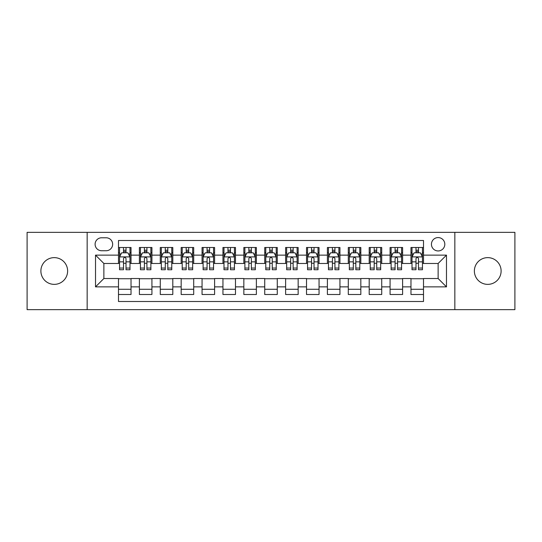 <?xml version="1.0" encoding="UTF-8"?>
<svg xmlns="http://www.w3.org/2000/svg" width="542" height="542" viewBox="0 0 542 542"><rect width="100%" height="100%" fill="white"/><g stroke="black" fill="none" stroke-linecap="round" stroke-linejoin="round"><path stroke-width="0.81" d="M487.739 257.633A13.367 13.367 0 0 0 474.372 271A13.367 13.367 0 0 0 487.739 284.367A13.367 13.367 0 0 0 501.113 271A13.367 13.367 0 0 0 487.739 257.633M54.261 257.633A13.367 13.367 0 0 0 40.887 271A13.367 13.367 0 0 0 54.261 284.367A13.367 13.367 0 0 0 67.628 271A13.367 13.367 0 0 0 54.261 257.633M438.126 237.572A6.687 6.687 0 0 0 431.439 244.259A6.687 6.687 0 0 0 438.126 250.946A6.687 6.687 0 0 0 444.813 244.259A6.687 6.687 0 0 0 438.126 237.572M454.84 309.645L514.9 309.645L514.9 232.355L454.84 232.355L454.84 309.645L87.16 309.645L87.16 232.355L27.1 232.355L27.1 309.645L87.16 309.645M423.505 247.498L410.971 247.498L410.971 255.126L402.611 255.126L402.611 263.48L410.971 263.48L410.971 255.126M402.611 255.126L402.611 247.498L390.077 247.498L390.077 255.126L381.724 255.126L381.724 263.48L390.077 263.48L390.077 255.126M381.724 255.126L381.724 247.498L369.19 247.498L369.19 255.126L360.83 255.126L360.83 263.48L369.19 263.48L369.19 255.126M360.83 255.126L360.83 247.498L348.296 247.498L348.296 255.126L339.942 255.126L339.942 263.48L348.296 263.48L348.296 255.126M339.942 255.126L339.942 247.498L327.402 247.498L327.402 255.126L319.048 255.126L319.048 263.48L327.402 263.48L327.402 255.126M319.048 255.126L319.048 247.498L306.515 247.498L306.515 255.126L298.161 255.126L298.161 263.48L306.515 263.48L306.515 255.126M298.161 255.126L298.161 247.498L285.62 247.498L285.62 255.126L277.267 255.126L277.267 263.48L285.62 263.48L285.62 255.126M277.267 255.126L277.267 247.498L264.733 247.498L264.733 255.126L256.38 255.126L256.38 263.48L264.733 263.48L264.733 255.126M256.38 255.126L256.38 247.498L243.839 247.498L243.839 255.126L235.485 255.126L235.485 263.48L243.839 263.48L243.839 255.126M235.485 255.126L235.485 247.498L222.952 247.498L222.952 255.126L214.598 255.126L214.598 263.48L222.952 263.48L222.952 255.126M214.598 255.126L214.598 247.498L202.058 247.498L202.058 255.126L193.704 255.126L193.704 263.48L202.058 263.48L202.058 255.126M193.704 255.126L193.704 247.498L181.17 247.498L181.17 255.126L172.81 255.126L172.81 263.48L181.17 263.48L181.17 255.126M172.81 255.126L172.81 247.498L160.276 247.498L160.276 255.126L151.923 255.126L151.923 263.48L160.276 263.48L160.276 255.126M151.923 255.126L151.923 247.498L139.389 247.498L139.389 263.48L131.029 263.48L131.029 247.498L118.495 247.498M118.495 294.502L131.029 294.502L131.029 278.52L139.389 278.52L139.389 294.502L151.923 294.502L151.923 278.52L160.276 278.52L160.276 286.874L151.923 286.874M160.276 286.874L160.276 294.502L172.81 294.502L172.81 278.52L181.17 278.52L181.17 286.874L172.81 286.874M181.17 286.874L181.17 294.502L193.704 294.502L193.704 278.52L202.058 278.52L202.058 286.874L193.704 286.874M202.058 286.874L202.058 294.502L214.598 294.502L214.598 278.52L222.952 278.52L222.952 286.874L214.598 286.874M222.952 286.874L222.952 294.502L235.485 294.502L235.485 278.52L243.839 278.52L243.839 286.874L235.485 286.874M243.839 286.874L243.839 294.502L256.38 294.502L256.38 278.52L264.733 278.52L264.733 286.874L256.38 286.874M264.733 286.874L264.733 294.502L277.267 294.502L277.267 278.52L285.62 278.52L285.62 286.874L277.267 286.874M285.62 286.874L285.62 294.502L298.161 294.502L298.161 278.52L306.515 278.52L306.515 286.874L298.161 286.874M306.515 286.874L306.515 294.502L319.048 294.502L319.048 278.52L327.402 278.52L327.402 286.874L319.048 286.874M327.402 286.874L327.402 294.502L339.942 294.502L339.942 278.52L348.296 278.52L348.296 286.874L339.942 286.874M348.296 286.874L348.296 294.502L360.83 294.502L360.83 278.52L369.19 278.52L369.19 286.874L360.83 286.874M369.19 286.874L369.19 294.502L381.724 294.502L381.724 278.52L390.077 278.52L390.077 286.874L381.724 286.874M390.077 286.874L390.077 294.502L402.611 294.502L402.611 278.52L410.971 278.52L410.971 286.874L402.611 286.874M101.578 250.736L106.171 250.736A6.477 6.477 0 0 0 112.648 244.259A6.477 6.477 0 0 0 106.171 237.782L101.578 237.782A6.477 6.477 0 0 0 95.101 244.259A6.477 6.477 0 0 0 101.578 250.736M454.84 232.355L87.16 232.355M423.505 255.126L423.505 240.499L118.495 240.499L118.495 263.48L103.874 263.48L103.874 278.52L118.495 278.52L118.495 301.501L423.505 301.501L423.505 278.52L438.126 278.52L438.126 263.48L423.505 263.48L423.505 255.126L446.479 255.126L446.479 286.874L423.505 286.874M118.495 286.874L95.521 286.874L95.521 255.126L118.495 255.126M410.971 286.874L410.971 294.502L423.505 294.502M118.495 252.721L119.545 252.721M123.508 252.721L126.015 252.721M129.985 252.721L131.029 252.721M118.495 263.27L119.545 263.27M123.508 263.27L126.015 263.27M129.985 263.27L131.029 263.27M118.495 278.73L131.029 278.73M118.495 289.279L131.029 289.279M139.389 263.27L140.432 263.27M144.402 263.27L146.909 263.27M150.879 263.27L151.923 263.27M139.389 252.721L140.432 252.721M144.402 252.721L146.909 252.721M150.879 252.721L151.923 252.721M139.389 278.73L151.923 278.73M139.389 289.279L151.923 289.279M160.276 278.73L172.81 278.73M160.276 289.279L172.81 289.279M160.276 252.721L161.326 252.721M165.29 252.721L167.796 252.721M171.767 252.721L172.81 252.721M160.276 263.27L161.326 263.27M165.29 263.27L167.796 263.27M171.767 263.27L172.81 263.27M181.17 278.73L193.704 278.73M181.17 289.279L193.704 289.279M181.17 252.721L182.214 252.721M186.184 252.721L188.691 252.721M192.661 252.721L193.704 252.721M181.17 263.27L182.214 263.27M186.184 263.27L188.691 263.27M192.661 263.27L193.704 263.27M202.058 278.73L214.598 278.73M202.058 289.279L214.598 289.279M202.058 252.721L203.108 252.721M207.071 252.721L209.578 252.721M213.548 252.721L214.598 252.721M202.058 263.27L203.108 263.27M207.071 263.27L209.578 263.27M213.548 263.27L214.598 263.27M222.952 278.73L235.485 278.73M222.952 289.279L235.485 289.279M222.952 252.721L223.995 252.721M227.965 252.721L230.472 252.721M234.442 252.721L235.485 252.721M222.952 263.27L223.995 263.27M227.965 263.27L230.472 263.27M234.442 263.27L235.485 263.27M243.839 278.73L256.38 278.73M243.839 289.279L256.38 289.279M243.839 252.721L244.889 252.721M248.853 252.721L251.359 252.721M255.329 252.721L256.38 252.721M243.839 263.27L244.889 263.27M248.853 263.27L251.359 263.27M255.329 263.27L256.38 263.27M264.733 278.73L277.267 278.73M264.733 289.279L277.267 289.279M264.733 252.721L265.776 252.721M269.747 252.721L272.253 252.721M276.224 252.721L277.267 252.721M264.733 263.27L265.776 263.27M269.747 263.27L272.253 263.27M276.224 263.27L277.267 263.27M285.62 278.73L298.161 278.73M285.62 289.279L298.161 289.279M285.62 252.721L286.671 252.721M290.641 252.721L293.147 252.721M297.111 252.721L298.161 252.721M285.62 263.27L286.671 263.27M290.641 263.27L293.147 263.27M297.111 263.27L298.161 263.27M306.515 278.73L319.048 278.73M306.515 289.279L319.048 289.279M306.515 252.721L307.558 252.721M311.528 252.721L314.035 252.721M318.005 252.721L319.048 252.721M306.515 263.27L307.558 263.27M311.528 263.27L314.035 263.27M318.005 263.27L319.048 263.27M327.402 278.73L339.942 278.73M327.402 289.279L339.942 289.279M327.402 252.721L328.452 252.721M332.422 252.721L334.929 252.721M338.892 252.721L339.942 252.721M327.402 263.27L328.452 263.27M332.422 263.27L334.929 263.27M338.892 263.27L339.942 263.27M348.296 278.73L360.83 278.73M348.296 289.279L360.83 289.279M348.296 252.721L349.339 252.721M353.309 252.721L355.816 252.721M359.786 252.721L360.83 252.721M348.296 263.27L349.339 263.27M353.309 263.27L355.816 263.27M359.786 263.27L360.83 263.27M369.19 278.73L381.724 278.73M369.19 289.279L381.724 289.279M369.19 252.721L370.233 252.721M374.204 252.721L376.71 252.721M380.674 252.721L381.724 252.721M369.19 263.27L370.233 263.27M374.204 263.27L376.71 263.27M380.674 263.27L381.724 263.27M390.077 278.73L402.611 278.73M390.077 289.279L402.611 289.279M390.077 252.721L391.121 252.721M395.091 252.721L397.598 252.721M401.568 252.721L402.611 252.721M390.077 263.27L391.121 263.27M395.091 263.27L397.598 263.27M401.568 263.27L402.611 263.27M410.971 278.73L423.505 278.73M410.971 289.279L423.505 289.279M410.971 252.721L412.015 252.721M415.985 252.721L418.492 252.721M422.455 252.721L423.505 252.721M410.971 263.27L412.015 263.27M415.985 263.27L418.492 263.27M422.455 263.27L423.505 263.27M103.874 263.48L95.521 255.126M103.874 278.52L95.521 286.874M446.479 255.126L438.126 263.48M446.479 286.874L438.126 278.52M126.015 250.214L123.508 250.214M129.985 268.046L126.015 268.046L126.015 269.747L129.985 269.747L129.985 257.003L127.898 252.823L121.632 252.823L119.545 257.003L119.545 269.747L123.508 269.747L123.508 268.046L119.545 268.046M119.545 257.003L119.545 247.498M129.985 257.003L129.985 247.498M123.508 252.823L123.508 247.498M126.015 247.498L126.015 252.823M126.015 268.046L126.015 258.568C125.182 256.962 124.348 256.962 123.508 258.568L123.508 268.046M146.909 250.214L144.402 250.214M150.879 268.046L146.909 268.046L146.909 269.747L150.879 269.747L150.879 257.003L148.786 252.823L142.519 252.823L140.432 257.003L140.432 269.747L144.402 269.747L144.402 268.046L140.432 268.046M140.432 257.003L140.432 247.498M150.879 257.003L150.879 247.498M144.402 252.823L144.402 247.498M146.909 247.498L146.909 252.823M146.909 268.046L146.909 258.568C146.076 256.962 145.236 256.962 144.402 258.568L144.402 268.046M167.796 250.214L165.29 250.214M171.767 268.046L167.796 268.046L167.796 269.747L171.767 269.747L171.767 257.003L169.68 252.823L163.413 252.823L161.326 257.003L161.326 269.747L165.29 269.747L165.29 268.046L161.326 268.046M161.326 257.003L161.326 247.498M171.767 257.003L171.767 247.498M165.29 252.823L165.29 247.498M167.796 247.498L167.796 252.823M167.796 268.046L167.796 258.568C166.963 256.962 166.13 256.962 165.29 258.568L165.29 268.046M188.691 250.214L186.184 250.214M192.661 268.046L188.691 268.046L188.691 269.747L192.661 269.747L192.661 257.003L190.567 252.823L184.3 252.823L182.214 257.003L182.214 269.747L186.184 269.747L186.184 268.046L182.214 268.046M182.214 257.003L182.214 247.498M192.661 257.003L192.661 247.498M186.184 252.823L186.184 247.498M188.691 247.498L188.691 252.823M188.691 268.046L188.691 258.568C187.857 256.962 187.017 256.962 186.184 258.568L186.184 268.046M209.578 250.214L207.071 250.214M213.548 268.046L209.578 268.046L209.578 269.747L213.548 269.747L213.548 257.003L211.461 252.823L205.194 252.823L203.108 257.003L203.108 269.747L207.071 269.747L207.071 268.046L203.108 268.046M203.108 257.003L203.108 247.498M213.548 257.003L213.548 247.498M207.071 252.823L207.071 247.498M209.578 247.498L209.578 252.823M209.578 268.046L209.578 258.568C208.745 256.962 207.911 256.962 207.071 258.568L207.071 268.046M230.472 250.214L227.965 250.214M234.442 268.046L230.472 268.046L230.472 269.747L234.442 269.747L234.442 257.003L232.355 252.823L226.082 252.823L223.995 257.003L223.995 269.747L227.965 269.747L227.965 268.046L223.995 268.046M223.995 257.003L223.995 247.498M234.442 257.003L234.442 247.498M227.965 252.823L227.965 247.498M230.472 247.498L230.472 252.823M230.472 268.046L230.472 258.568C229.639 256.962 228.799 256.962 227.965 258.568L227.965 268.046M251.359 250.214L248.853 250.214M255.329 268.046L251.359 268.046L251.359 269.747L255.329 269.747L255.329 257.003L253.243 252.823L246.976 252.823L244.889 257.003L244.889 269.747L248.853 269.747L248.853 268.046L244.889 268.046M244.889 257.003L244.889 247.498M255.329 257.003L255.329 247.498M248.853 252.823L248.853 247.498M251.359 247.498L251.359 252.823M251.359 268.046L251.359 258.568C250.526 256.962 249.693 256.962 248.853 258.568L248.853 268.046M272.253 250.214L269.747 250.214M276.224 268.046L272.253 268.046L272.253 269.747L276.224 269.747L276.224 257.003L274.137 252.823L267.863 252.823L265.776 257.003L265.776 269.747L269.747 269.747L269.747 268.046L265.776 268.046M265.776 257.003L265.776 247.498M276.224 257.003L276.224 247.498M269.747 252.823L269.747 247.498M272.253 247.498L272.253 252.823M272.253 268.046L272.253 258.568C271.42 256.962 270.58 256.962 269.747 258.568L269.747 268.046M293.147 250.214L290.641 250.214M297.111 268.046L293.147 268.046L293.147 269.747L297.111 269.747L297.111 257.003L295.024 252.823L288.757 252.823L286.671 257.003L286.671 269.747L290.641 269.747L290.641 268.046L286.671 268.046M286.671 257.003L286.671 247.498M297.111 257.003L297.111 247.498M290.641 252.823L290.641 247.498M293.147 247.498L293.147 252.823M293.147 268.046L293.147 258.568C292.307 256.962 291.474 256.962 290.641 258.568L290.641 268.046M314.035 250.214L311.528 250.214M318.005 268.046L314.035 268.046L314.035 269.747L318.005 269.747L318.005 257.003L315.918 252.823L309.645 252.823L307.558 257.003L307.558 269.747L311.528 269.747L311.528 268.046L307.558 268.046M307.558 257.003L307.558 247.498M318.005 257.003L318.005 247.498M311.528 252.823L311.528 247.498M314.035 247.498L314.035 252.823M314.035 268.046L314.035 258.568C313.201 256.962 312.368 256.962 311.528 258.568L311.528 268.046M334.929 250.214L332.422 250.214M338.892 268.046L334.929 268.046L334.929 269.747L338.892 269.747L338.892 257.003L336.806 252.823L330.539 252.823L328.452 257.003L328.452 269.747L332.422 269.747L332.422 268.046L328.452 268.046M328.452 257.003L328.452 247.498M338.892 257.003L338.892 247.498M332.422 252.823L332.422 247.498M334.929 247.498L334.929 252.823M334.929 268.046L334.929 258.568C334.089 256.962 333.255 256.962 332.422 258.568L332.422 268.046M355.816 250.214L353.309 250.214M359.786 268.046L355.816 268.046L355.816 269.747L359.786 269.747L359.786 257.003L357.7 252.823L351.433 252.823L349.339 257.003L349.339 269.747L353.309 269.747L353.309 268.046L349.339 268.046M349.339 257.003L349.339 247.498M359.786 257.003L359.786 247.498M353.309 252.823L353.309 247.498M355.816 247.498L355.816 252.823M355.816 268.046L355.816 258.568C354.983 256.962 354.15 256.962 353.309 258.568L353.309 268.046M376.71 250.214L374.204 250.214M380.674 268.046L376.71 268.046L376.71 269.747L380.674 269.747L380.674 257.003L378.587 252.823L372.32 252.823L370.233 257.003L370.233 269.747L374.204 269.747L374.204 268.046L370.233 268.046M370.233 257.003L370.233 247.498M380.674 257.003L380.674 247.498M374.204 252.823L374.204 247.498M376.71 247.498L376.71 252.823M376.71 268.046L376.71 258.568C375.87 256.962 375.037 256.962 374.204 258.568L374.204 268.046M397.598 250.214L395.091 250.214M401.568 268.046L397.598 268.046L397.598 269.747L401.568 269.747L401.568 257.003L399.481 252.823L393.214 252.823L391.121 257.003L391.121 269.747L395.091 269.747L395.091 268.046L391.121 268.046M391.121 257.003L391.121 247.498M401.568 257.003L401.568 247.498M395.091 252.823L395.091 247.498M397.598 247.498L397.598 252.823M397.598 268.046L397.598 258.568C396.764 256.962 395.931 256.962 395.091 258.568L395.091 268.046M418.492 250.214L415.985 250.214M422.455 268.046L418.492 268.046L418.492 269.747L422.455 269.747L422.455 257.003L420.368 252.823L414.102 252.823L412.015 257.003L412.015 269.747L415.985 269.747L415.985 268.046L412.015 268.046M412.015 257.003L412.015 247.498M422.455 257.003L422.455 247.498M415.985 252.823L415.985 247.498M418.492 247.498L418.492 252.823M418.492 268.046L418.492 258.568C417.652 256.962 416.818 256.962 415.985 258.568L415.985 268.046M139.389 286.874L131.029 286.874M139.389 255.126L131.029 255.126M129.938 256.901L119.592 256.901M119.545 253.974L121.056 253.974M128.474 253.974L129.985 253.974M123.508 261.847L119.545 261.847M129.985 261.847L126.015 261.847M126.015 251.542L123.508 251.542M150.825 256.901L140.486 256.901M140.432 253.974L141.95 253.974M149.362 253.974L150.879 253.974M144.402 261.847L140.432 261.847M150.879 261.847L146.909 261.847M146.909 251.542L144.402 251.542M171.719 256.901L161.374 256.901M161.326 253.974L162.837 253.974M170.256 253.974L171.767 253.974M165.29 261.847L161.326 261.847M171.767 261.847L167.796 261.847M167.796 251.542L165.29 251.542M192.606 256.901L182.268 256.901M182.214 253.974L183.731 253.974M191.143 253.974L192.661 253.974M186.184 261.847L182.214 261.847M192.661 261.847L188.691 261.847M188.691 251.542L186.184 251.542M213.501 256.901L203.155 256.901M203.108 253.974L204.619 253.974M212.037 253.974L213.548 253.974M207.071 261.847L203.108 261.847M213.548 261.847L209.578 261.847M209.578 251.542L207.071 251.542M234.388 256.901L224.049 256.901M223.995 253.974L225.513 253.974M232.924 253.974L234.442 253.974M227.965 261.847L223.995 261.847M234.442 261.847L230.472 261.847M230.472 251.542L227.965 251.542M255.282 256.901L244.937 256.901M244.889 253.974L246.4 253.974M253.819 253.974L255.329 253.974M248.853 261.847L244.889 261.847M255.329 261.847L251.359 261.847M251.359 251.542L248.853 251.542M276.169 256.901L265.831 256.901M265.776 253.974L267.294 253.974M274.706 253.974L276.224 253.974M269.747 261.847L265.776 261.847M276.224 261.847L272.253 261.847M272.253 251.542L269.747 251.542M297.063 256.901L286.718 256.901M286.671 253.974L288.181 253.974M295.6 253.974L297.111 253.974M290.641 261.847L286.671 261.847M297.111 261.847L293.147 261.847M293.147 251.542L290.641 251.542M317.951 256.901L307.612 256.901M307.558 253.974L309.075 253.974M316.487 253.974L318.005 253.974M311.528 261.847L307.558 261.847M318.005 261.847L314.035 261.847M314.035 251.542L311.528 251.542M338.845 256.901L328.499 256.901M328.452 253.974L329.963 253.974M337.381 253.974L338.892 253.974M332.422 261.847L328.452 261.847M338.892 261.847L334.929 261.847M334.929 251.542L332.422 251.542M359.732 256.901L349.394 256.901M349.339 253.974L350.857 253.974M358.269 253.974L359.786 253.974M353.309 261.847L349.339 261.847M359.786 261.847L355.816 261.847M355.816 251.542L353.309 251.542M380.626 256.901L370.281 256.901M370.233 253.974L371.744 253.974M379.163 253.974L380.674 253.974M374.204 261.847L370.233 261.847M380.674 261.847L376.71 261.847M376.71 251.542L374.204 251.542M401.514 256.901L391.175 256.901M391.121 253.974L392.638 253.974M400.05 253.974L401.568 253.974M395.091 261.847L391.121 261.847M401.568 261.847L397.598 261.847M397.598 251.542L395.091 251.542M422.408 256.901L412.062 256.901M412.015 253.974L413.526 253.974M420.944 253.974L422.455 253.974M415.985 261.847L412.015 261.847M422.455 261.847L418.492 261.847M418.492 251.542L415.985 251.542"/></g></svg>
